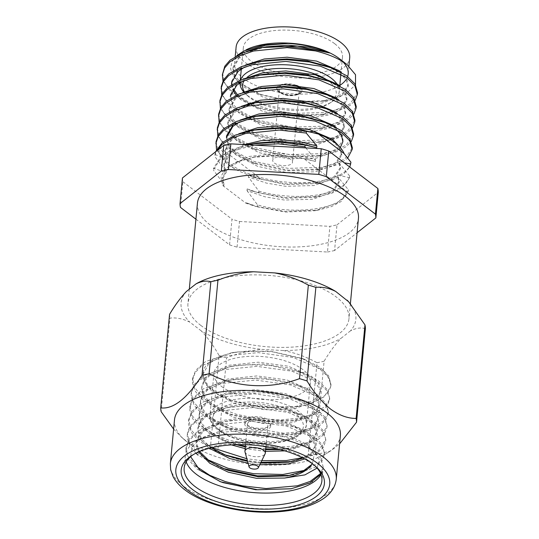 <?xml version="1.0" encoding="UTF-8"?>
<svg xmlns="http://www.w3.org/2000/svg" width="539" height="539" viewBox="0 0 539 539"><rect width="100%" height="100%" fill="white"/><g stroke="black" fill="none" stroke-linecap="round" stroke-linejoin="round"><path stroke-width="0.4" stroke-dasharray="2.69 2.02" d="M186.184 461.856A69.167 30.474 5.4 0 1 185.328 455.536A69.167 30.474 5.4 0 1 195.596 441.488A69.167 30.474 5.4 0 1 308.038 447.053L314.614 451.898L319.607 460.178L317.141 468.074M312.384 463.749L314.136 455.051L308.497 446.11L305.559 443.637L283.292 433.188L253.418 428.168L223.476 429.947L200.771 438.173L192.14 446.791L190.624 456.674M320.914 474.32L322.551 471.126A69.167 30.474 5.4 0 1 321.022 474.603M221.61 386.503A48.416 21.331 -174.6 0 0 274.816 399.594A48.416 21.331 -174.6 0 0 310.343 382.528A48.416 21.331 -174.6 0 0 302.662 369.437A48.416 21.331 -174.6 0 0 249.456 356.353A48.416 21.331 -174.6 0 0 213.936 373.419A48.416 21.331 -174.6 0 0 221.61 386.503M247.044 424.772A13.003 5.727 -174.6 0 0 261.334 428.289A13.003 5.727 -174.6 0 0 270.874 423.708A13.003 5.727 -174.6 0 0 268.813 420.191A13.003 5.727 -174.6 0 0 254.523 416.674A13.003 5.727 -174.6 0 0 244.982 421.262A13.003 5.727 -174.6 0 0 247.044 424.772M246.808 427.245A13.003 5.727 -174.6 0 0 261.098 430.762A13.003 5.727 -174.6 0 0 270.639 426.181A13.003 5.727 -174.6 0 0 268.577 422.664A13.003 5.727 -174.6 0 0 254.287 419.147A13.003 5.727 -174.6 0 0 244.746 423.735A13.003 5.727 -174.6 0 0 246.808 427.245M249.126 426.76A10.234 4.507 -174.6 0 0 260.377 429.529A10.234 4.507 -174.6 0 0 267.89 425.918A10.234 4.507 -174.6 0 0 266.266 423.149A10.234 4.507 -174.6 0 0 255.014 420.386A10.234 4.507 -174.6 0 0 247.502 423.991A10.234 4.507 -174.6 0 0 249.126 426.76M245.002 451.938A10.234 4.507 -174.6 0 0 246.552 453.959A10.234 4.507 -174.6 0 0 256.988 456.749A10.234 4.507 -174.6 0 0 265.107 453.838M315.49 466.242A69.167 30.474 -174.6 0 0 314.426 465.197A69.167 30.474 -174.6 0 0 310.915 462.219A69.167 30.474 -174.6 0 0 194.424 453.851A69.167 30.474 -174.6 0 0 193.184 454.68M240.535 80.129A49.804 21.937 -174.6 0 0 240.057 82.352A49.804 21.937 -174.6 0 0 240.03 82.757M243.823 92.014A49.804 21.937 -174.6 0 0 245.427 93.678A49.804 21.937 -174.6 0 0 247.953 95.814A49.804 21.937 -174.6 0 0 256.631 100.975M334.598 43.646A49.804 21.937 -174.6 0 0 279.869 30.184A49.804 21.937 -174.6 0 0 243.332 47.735A49.804 21.937 -174.6 0 0 251.228 61.197A49.804 21.937 -174.6 0 0 305.95 74.658A49.804 21.937 -174.6 0 0 342.487 57.107A49.804 21.937 -174.6 0 0 334.598 43.646M244.463 92.001A47.034 20.718 -174.6 0 0 247.644 95.78A47.034 20.718 -174.6 0 0 250.035 97.802A47.034 20.718 -174.6 0 0 329.248 103.495A47.034 20.718 -174.6 0 0 328.77 81.227A47.034 20.718 -174.6 0 0 328.5 81.018M247.024 77.407A47.034 20.718 -174.6 0 0 244.302 80.426M295.635 85.357A12.7 5.592 -174.6 0 0 276.736 88.564A12.7 5.592 -174.6 0 0 278.751 92.001A12.7 5.592 -174.6 0 0 292.704 95.43A12.7 5.592 -174.6 0 0 302.022 90.956A12.7 5.592 -174.6 0 0 300.149 87.628M296.652 85.465A12.7 5.592 -174.6 0 0 283.79 84.057A12.7 5.592 -174.6 0 0 276.763 88.315A12.7 5.592 -174.6 0 0 278.771 91.751A12.7 5.592 -174.6 0 0 292.731 95.187A12.7 5.592 -174.6 0 0 302.049 90.707A12.7 5.592 -174.6 0 0 300.526 87.682M299.084 87.716A11.588 5.107 -174.6 0 0 283.608 84.886A11.588 5.107 -174.6 0 0 279.101 91.313A11.588 5.107 -174.6 0 0 279.68 91.805A11.588 5.107 -174.6 0 0 299.185 93.213A11.588 5.107 -174.6 0 0 299.819 88.362M297.582 89.461A9.958 4.386 -174.6 0 0 286.633 86.766A9.958 4.386 -174.6 0 0 279.33 90.276A9.958 4.386 -174.6 0 0 280.408 92.546A9.958 4.386 -174.6 0 0 280.907 92.971A9.958 4.386 -174.6 0 0 297.669 94.177A9.958 4.386 -174.6 0 0 299.158 92.149A9.958 4.386 -174.6 0 0 297.582 89.461M290.959 159.47A9.958 4.386 -174.6 0 0 280.017 156.775A9.958 4.386 -174.6 0 0 272.707 160.285A9.958 4.386 -174.6 0 0 274.29 162.98A9.958 4.386 -174.6 0 0 285.232 165.668A9.958 4.386 -174.6 0 0 292.542 162.165A9.958 4.386 -174.6 0 0 290.959 159.47M174.481 419.928A83.316 36.706 -174.6 0 0 184.56 439.878A83.316 36.706 -174.6 0 0 187.693 442.452A83.316 36.706 -174.6 0 0 326.742 453.319A83.316 36.706 -174.6 0 0 340.372 435.613M173.619 429.057L181.326 437.001L184.796 439.871C193.4 446.097 201.889 449.189 210.25 449.135A98.266 43.288 -174.6 0 0 217.763 451.412C244.807 465.285 278.535 467.219 308.16 456.284A98.266 43.288 -174.6 0 0 315.254 454.795L330.71 450.948L339.59 443.893M200.771 325.381A80.87 35.628 -174.6 0 0 289.632 347.237A80.87 35.628 -174.6 0 0 348.962 318.744A80.87 35.628 -174.6 0 0 336.141 296.881A80.87 35.628 -174.6 0 0 247.28 275.025A80.87 35.628 -174.6 0 0 187.949 303.524A80.87 35.628 -174.6 0 0 200.771 325.381M365.388 328.628C360.894 327.341 355.935 328.069 350.525 330.811A87.783 38.673 -174.6 0 0 348.322 301.395M350.525 330.811L340.924 338.391C335.197 344.455 329.585 352.068 324.101 361.231L315.254 454.795M308.16 456.284L317.006 362.72C306.57 356.906 295.332 352.836 283.292 350.525A87.783 38.673 -174.6 0 0 340.924 338.391M283.292 350.525L262.271 349.393C249.928 350.404 238.036 353.22 226.602 357.849L217.763 451.412M210.25 449.135L219.09 355.572C213.646 345.809 207.69 337.576 201.222 330.858A87.783 38.673 -174.6 0 0 262.271 349.393M201.222 330.858L189.802 322.147C183.024 318.765 176.415 317.417 169.98 318.098L161.141 411.661M197.436 203.156A80.87 35.628 -174.6 0 0 210.257 225.019A80.87 35.628 -174.6 0 0 299.118 246.875A80.87 35.628 -174.6 0 0 358.448 218.376M236.116 47.055A57.046 25.131 -174.6 0 0 245.157 62.477A57.046 25.131 -174.6 0 0 307.85 77.892A57.046 25.131 -174.6 0 0 349.703 57.788M243.79 51.023L246.053 49.864A57.046 25.131 -174.6 0 0 234.593 63.157A57.046 25.131 -174.6 0 0 243.635 78.579A57.046 25.131 -174.6 0 0 339.813 85.418M346.126 79.496A57.046 25.131 -174.6 0 0 347.642 76.43M342.804 61.682A57.046 25.131 -174.6 0 0 339.415 58.69M236.843 55.598L231.871 61.911L230.618 68.877L233.178 76.06L239.383 83.006L259.515 94.19L292.973 101.682L326.338 100.631L345.506 94.406L355.524 84.724M238.036 444.641L222.964 439.986L200.697 427.67L192.949 419.126L189.863 410.624L189.856 407.639L192.511 400.167L199.08 393.281L221.522 383.512L255.587 380.096L290.575 384.934L317.134 396.421L324.997 403.758L328.184 411.176L328.231 413.784L325.671 420.225L319.203 426.005L296.834 433.727L263.032 434.825L228.341 427.71L224.264 426.248L201.997 413.932L194.249 405.389L191.163 396.886L191.156 393.901L193.811 386.429L200.38 379.544L222.823 369.774L256.887 366.358L291.875 371.196L318.434 382.683L326.29 390.02L329.484 397.438L329.524 400.046L326.971 406.487L320.503 412.268L298.134 419.989L264.326 421.087L229.641 413.972L225.565 412.51L203.291 400.194L195.549 391.651L192.463 383.148L192.45 380.163L195.105 372.692L201.68 365.806L224.116 356.036L258.181 352.621L293.169 357.458L319.735 368.945L327.591 376.283L330.784 383.701L330.825 386.315L324.054 396.967L306.893 404.634A69.167 30.474 -174.6 0 0 330.858 385.513L329.154 378.129L323.548 370.859L302.042 358.395L269.493 350.99L236.062 351.994L223.57 355.228C211.746 358.981 205.015 364.29 203.378 371.162L203.183 378.789L207.791 386.483L216.799 393.665L231.918 400.693L211.463 388.99L205.554 381.996L203.183 375.083L203.378 371.162M265.882 447.121L228.927 440.269L213.801 434.178L200.858 425.925L192.093 415.582L190.018 405.894L192.497 398.692L203.351 388.821L228.677 380.312L247.751 378.398L270.645 379.375L301.584 386.679L317.303 394.676L326.082 403.367L328.392 412.045L323.973 420.649L313.085 427.488L296.558 432.062L279.067 433.646L255.877 432.271L234.62 427.865L215.054 420.413L202.159 412.187L193.009 401.077L191.318 392.156L193.905 384.779L203.641 375.69L229.978 366.574L246.411 364.762L270.005 365.422L302.884 372.941L318.596 380.938L327.389 389.657L329.693 398.301L326.836 405.16L313.563 414.087L299.185 418.089L281.149 419.888L256.214 418.399L236.533 414.302L218.49 407.713L203.459 398.449L194.053 386.766L192.618 378.418L195.697 370.306L205.514 361.602L231.278 352.836L248.701 350.983L272.626 351.826L304.178 359.203L319.897 367.2L328.622 375.804L330.986 384.556L330.852 385.52M224.325 454.694L221.664 453.723L199.396 441.407L191.655 432.864L188.562 424.361L188.556 421.377L191.21 413.905L197.779 407.019L220.222 397.25L254.287 393.834L289.275 398.671L315.834 410.159L323.696 417.496L326.883 424.914L326.93 427.521L324.37 433.962L317.909 439.743L295.662 447.444L278.319 449.108M211.955 447.639L199.558 439.662L191.049 429.805L188.717 419.632L191.999 411.237L203.627 401.676L227.377 394.049L266.165 392.776L300.284 400.416L316.002 408.414L324.545 416.735L327.092 425.783L322.066 434.973L309.871 441.987L292.219 446.272L270.019 447.323M195.9 453.205L189.755 445.598L187.269 438.099L187.255 435.114L189.91 427.643L196.486 420.757L218.922 410.987L252.993 407.572L287.974 412.409L314.54 423.897L322.396 431.234L325.59 438.652L325.63 441.259L323.07 447.7L316.609 453.481L294.361 461.182L291.458 461.654M207.057 459.43L198.264 453.4L189.465 443.011L187.424 433.363L189.694 426.517L200.124 416.667L226.077 407.787L243.049 405.955L267.991 406.844L298.983 414.154L314.702 422.152L323.306 430.567L325.799 439.514L318.502 450.564L302.392 457.699M219.878 481.502L196.802 468.883L189.054 460.34L185.968 451.837L185.962 448.852L188.616 441.38L195.185 434.495L217.628 424.725L251.693 421.309L286.681 426.147L313.24 437.634L321.096 444.971L324.289 452.389L324.33 454.997L321.776 461.438L315.308 467.219L293.061 474.92L290.157 475.391M195.327 465.723L187.687 455.745L186.123 447.107L188.839 439.534L198.419 430.654L224.783 421.525L241.31 419.713L265.215 420.413L297.69 427.892L313.402 435.896L322.019 444.325L324.498 453.259L319.809 462.118L304.831 470.318M308.038 447.053L312.108 449.627L321.015 458.534L323.198 466.99L320.59 473.518M265.72 448.866L245.4 446.265M260.957 462.347L247.354 460.596M261.779 460.663L246.849 458.743M223.031 468.431L220.37 467.461L198.096 455.145M322.551 471.126L312.431 481.893L291.336 488.732M222.526 73.048L224.878 83.269L233.198 92.823L249.948 102.814M251.572 103.515L271.845 110.05L293.391 113.446L326.735 112.355L340.392 108.804L350.209 103.731L357.532 92.742M222.984 80.904L233.037 94.561L255.358 106.843L293.229 115.191L327.032 114.019L334.847 112.274M335.46 112.099L350.04 105.476L355.181 100.335M221.226 86.786L223.577 97.007L231.898 106.56L257.851 120.15L292.098 127.184L325.435 126.092L339.092 122.542L348.908 117.468L356.239 106.479M221.684 94.642L231.736 108.299L254.058 120.581L291.929 128.929L325.738 127.756L339.105 124.219L348.74 119.213L353.88 114.073M219.925 100.523L222.284 110.744L230.604 120.298L256.551 133.888L290.797 140.922L324.134 139.83L337.791 136.279L347.608 131.206L354.938 120.217M220.384 108.379L230.436 122.036L252.757 134.319L290.636 142.667L324.438 141.494L337.812 137.957L347.446 132.951L352.587 127.81M218.625 114.261L220.983 124.482L229.304 134.036L255.25 147.625L289.497 154.659L322.841 153.568L336.491 150.017L346.308 144.944L353.638 133.955M219.083 122.117L229.136 135.774L251.464 148.057L289.335 156.404L323.137 155.232L336.511 151.695L346.146 146.682L351.287 141.548M217.332 127.999L219.683 138.22L228.004 147.774L253.95 161.363L288.197 168.397L321.54 167.306L335.197 163.755L345.014 158.682L352.338 147.693M217.79 135.855L227.842 149.512L250.163 161.794L288.035 170.142L321.837 168.963L335.211 165.433L344.845 160.42L347.716 158.001M216.031 141.737L218.383 151.958L226.703 161.511C238.481 171.746 264.171 180.552 286.903 182.135C319.795 185.248 349.858 175.788 350.936 162.239M216.489 149.593L226.542 163.25L236.183 169.711A68.13 30.016 5.4 0 0 260.067 178.2L259.98 179.15L286.735 183.88L320.543 182.701L333.911 179.17L343.545 174.158L349.798 167.07M258.841 191.15C289.288 200.009 328.076 197.2 342.413 186.157C346.503 183.206 348.908 179.817 349.636 175.977L349.474 177.722L342.252 187.895L332.617 192.908L319.243 196.439L285.441 197.618L258.68 192.888L258.841 191.15L248.311 176.9L266.266 183.065L285.596 186.299L314.042 185.531L334.065 178.335L340.311 169.091L338.977 163.034L339.139 161.316L344.178 162.778M254.812 145.146L234.755 150.219L220.774 158.095L213.39 170.014L213.552 168.269L225.059 172.237L225.221 170.519L214.684 156.276L216.442 151.115M247.556 144.755L231.999 149.674L220.943 156.35L213.552 168.269M215.526 151.836L214.684 156.276M244.396 144.587L230.422 152.18L224.002 163.297L225.221 170.519M305.761 147.895L315.598 159.733L297.494 155.158L278.03 153.372L249.362 156.431L229.122 165.918L222.701 177.035L223.921 184.257L213.39 170.014M258.68 192.888L247.172 188.919L252.629 191.197L284.457 198.318L313.893 197.382L332.934 190.355L339.172 181.111L337.845 175.054L349.474 177.722M315.598 159.733L315.436 161.451L304.097 158.823L346.557 191.224L348.174 191.46L340.951 201.633L331.317 206.646L317.943 210.176L284.141 211.355L257.379 206.626L245.872 202.657L256.099 206.612L245.831 203.129L245.872 202.657M346.557 191.224L343.282 197.543L336.713 203.129L314.917 210.715L285.596 212.076L256.099 206.612M259.98 179.15L248.472 175.182L253.93 177.459L285.758 184.581L315.194 183.644L334.227 176.617L340.473 167.373L339.139 161.316M257.164 142.976L241.344 147.403L230.254 153.891L223.833 165.008L225.059 172.237M315.436 161.451L297.333 156.876L277.868 155.091L255.863 156.714L240.044 161.141L228.96 167.629L222.54 178.746L223.759 185.975L223.921 184.257M248.472 175.182L248.311 176.9M247.172 188.919L247.01 190.638L264.966 196.802L284.296 200.036L312.748 199.268L332.772 192.073L339.011 182.829L337.677 176.772L337.845 175.054M258.464 129.239L242.638 133.665L231.554 140.153L225.134 151.27L226.36 158.5L226.521 156.782L218.975 146.844C218.059 154.976 223.793 162.596 236.183 169.711M214.852 154.531L226.36 158.5M255.863 156.714L236.87 161.673L225.908 168.276L220.929 176.496L222.695 185.477L223.759 185.975M252.501 157.307L277.733 155.67L304.097 158.823M349.636 175.977L338.977 163.034M247.01 190.638L257.548 204.887C287.994 213.747 326.775 210.938 341.113 199.895C345.203 196.944 347.608 193.555 348.335 189.715L337.677 176.772M306.893 404.634L299.145 406.305L263.948 407.417L229.513 399.776M195.92 219.191L229.56 244.861L231.986 219.191A98.266 43.288 -174.6 0 0 239.498 221.475L237.072 247.138L327.469 252.016L329.895 226.346A98.266 43.288 -174.6 0 0 336.99 224.851L334.564 250.52L357.094 232.733M327.469 252.016A98.266 43.288 -174.6 0 0 334.564 250.52M229.56 244.861A98.266 43.288 -174.6 0 0 237.072 247.138M182.452 177.951A98.266 43.288 -174.6 0 0 182.876 181.724L180.45 207.387M317.006 362.72A98.266 43.288 -174.6 0 0 324.101 361.231M219.09 355.572A98.266 43.288 -174.6 0 0 226.602 357.849M186.386 291.484A87.783 38.673 -174.6 0 0 189.802 322.147M169.563 314.325A98.266 43.288 -174.6 0 0 169.98 318.098M348.335 189.715L348.174 191.46M257.379 206.626L257.548 204.887M222.695 185.477L245.831 203.129M336.99 224.851L378.284 192.255M239.498 221.475L329.895 226.346M182.876 181.724L231.986 219.191M246.532 51.394L239.511 56.016L233.091 67.132L235.092 75.959L242.186 84.212L261.718 95.032L293.546 102.154L322.989 101.224L342.022 94.197L348.268 84.946L346.759 78.573L341.355 72.421M245.238 65.131L238.211 69.753L231.79 80.87L231.736 81.733M231.918 84.421L233.34 88.82M237.389 94.642L240.886 97.95L248.627 103.252M249.806 103.912L260.425 108.77L292.246 115.892L321.689 114.955L340.722 107.928L346.968 98.684L345.459 92.31L340.055 86.159M243.938 78.869L236.911 83.491L230.49 94.608L232.491 103.434L239.585 111.688L259.124 122.508L290.952 129.63L320.388 128.693L339.422 121.666L345.667 112.422L344.165 106.048L338.762 99.897M242.638 92.607L235.617 97.229L229.19 108.346L231.191 117.172L238.285 125.425L257.824 136.246L289.652 143.367L319.088 142.431L330.151 139.513M331.815 138.853L338.128 135.404L344.367 126.16L342.865 119.786L337.461 113.635M241.337 106.345L234.317 110.967L227.896 122.083L229.897 130.91L236.992 139.163L256.524 149.983L288.352 157.105L317.794 156.169L336.828 149.141L343.073 139.897L341.564 133.524L336.161 127.372M240.044 120.082L233.32 124.448M226.596 135.821L228.597 144.647L235.691 152.901L255.23 163.721L287.058 170.843L316.494 169.906L335.527 162.879L341.773 153.635L340.601 147.895M238.743 133.82L231.716 138.442L225.295 149.559L226.521 156.782M329.551 52.977L327.746 52.256M266.253 46.812L250.433 51.245L239.35 57.734L232.929 68.851L234.209 76.221L239.188 83.323M240.057 84.178L242.024 85.93L264.164 97.694L293.384 103.872L321.837 103.104L341.861 95.908L348.106 86.664L345.971 79.26L338.755 72.293L326.243 65.913M264.952 60.55L244.935 66.917M231.588 84.63L232.774 89.629M236.197 95.174L240.724 99.668L262.864 111.432L292.084 117.61L309.649 117.98M311.589 117.866L328.689 115.036L340.56 109.646L346.806 100.402L344.67 92.998L337.454 86.031L327.321 80.601M263.652 74.288L243.641 80.655M230.49 94.608L230.328 96.326L232.329 105.152L239.424 113.406L261.563 125.169L290.791 131.348L310.296 131.604M314.958 131.179L329.221 128.215L339.26 123.384L345.506 114.14L343.37 106.735L336.154 99.769L323.643 93.388M262.358 88.025L246.539 92.459L235.449 98.947L229.028 110.064L231.029 118.89L238.123 127.143L260.263 138.907L289.49 145.085L317.943 144.317L337.966 137.122L344.205 127.878L342.076 120.473L334.854 113.507L324.727 108.076M258.525 102.248L244.241 106.614L234.155 112.685L227.734 123.802L229.735 132.628L236.83 140.881L258.969 152.645L288.19 158.823L316.642 158.055L336.666 150.859L340.372 147.45M336.093 129.165L333.56 127.244L323.427 121.814M259.758 115.501L239.74 121.868M226.434 137.539L228.435 146.365L235.53 154.619L257.669 166.383L286.889 172.561L315.342 171.793L335.366 164.597L341.611 155.353L339.476 147.949L332.26 140.982L323.71 136.239M259.252 102.14A49.804 21.937 -174.6 0 0 331.822 101.844A49.804 21.937 -174.6 0 0 335.972 98.448M336.323 98.058A49.804 21.937 -174.6 0 0 339.22 91.724A49.804 21.937 -174.6 0 0 337.461 84.805M198.628 451.931L196.533 445.49L196.526 442.91L198.803 436.435L204.436 430.466L223.658 421.949L230.133 420.582L256.753 418.978L282.8 422.839L292.623 425.972L308.618 434.845L315.025 444.971L315.066 447.181L312.175 453.501L304.757 458.932M259.771 464.766L248.061 463.196M209.341 448.286L201.081 440.053L197.826 431.752L197.826 429.172L200.104 422.697L205.736 416.728L224.958 408.212L231.433 406.844L258.053 405.24L284.1 409.101L293.923 412.234L309.912 421.107L316.326 431.234L316.366 433.444L314.183 438.881L308.652 443.745L289.625 450.193L284.841 450.873M265.484 451.352L245.171 448.637M231.426 444.897L208.384 432.77L201.761 425.372L199.127 418.015L199.12 415.434L201.404 408.966L207.037 402.99L226.259 394.474L232.733 393.106L259.347 391.503L285.401 395.363L295.224 398.496L311.212 407.376L317.626 417.496L317.666 419.706L315.483 425.143L309.952 430.007L290.925 436.455L261.967 437.257L232.221 430.991L209.684 419.032L203.062 411.634L200.427 404.277L200.42 401.696L202.704 395.228L208.33 389.252L227.559 380.736L234.027 379.368L260.647 377.765L286.694 381.625L296.524 384.758L312.512 393.638L318.92 403.758L318.96 405.968L316.777 411.405L311.252 416.27L292.226 422.717L263.268 423.519L233.515 417.253L210.978 405.294L204.362 397.897L201.727 390.539L201.721 387.959L203.998 381.491L209.631 375.515L228.853 366.998L235.327 365.631L261.947 364.027L287.994 367.888L297.818 371.021L313.813 379.901L320.22 390.02L320.26 392.23L318.077 397.667L312.553 402.532L293.526 408.98L264.561 409.781L234.815 403.516L212.278 391.557L205.662 384.159L203.021 376.801L203.021 374.221L208.903 363.481L223.57 355.228M199.578 451.527L196.695 443.772L196.688 441.192L198.965 434.724L204.598 428.748L223.82 420.231L253 417.146L282.962 421.121L305.714 430.789L312.452 436.981L315.187 443.253L315.227 445.463L311.838 452.336L303.113 458.062M260.586 463.109L247.563 461.357M211.254 447.801L201.727 439.015L197.988 430.034L197.988 427.454L200.265 420.986L205.898 415.01L225.12 406.494L254.3 403.408L284.262 407.383L307.014 417.051L313.752 423.25L316.487 429.516L316.528 431.726L314.378 437.116L308.948 441.953L290.198 448.408L280.226 449.587M265.646 449.634L245.339 446.919M236.365 444.675L228.024 441.906L207.569 430.203L201.66 423.209L199.289 416.297L199.282 413.716L201.566 407.248L207.198 401.272L226.42 392.756L255.594 389.67L285.562 393.645L308.315 403.313L315.046 409.512L317.788 415.778L317.828 417.988L315.679 423.378L310.242 428.215L291.087 434.737L262.129 435.539L232.383 429.273L229.318 428.168L208.862 416.465L202.96 409.472L200.589 402.559L200.582 399.978L202.866 393.51L208.499 387.534L227.721 379.018L256.894 375.932L286.856 379.907L309.608 389.576L316.346 395.774L319.088 402.04L319.122 404.25L316.979 409.64L311.542 414.478L292.387 420.999L263.43 421.801L233.677 415.535L230.618 414.43L210.163 402.727L204.254 395.734L201.889 388.821L201.882 386.241L204.16 379.773L209.792 373.796L229.014 365.28L258.194 362.195L288.156 366.17L310.909 375.838L317.646 382.036L320.382 388.302L320.422 390.512L318.273 395.902L312.842 400.74L293.688 407.262L264.723 408.063L234.977 401.798L231.918 400.693M218.975 146.844L260.067 178.2M217.635 428.545A48.416 21.331 -174.6 0 0 270.841 441.63A48.416 21.331 -174.6 0 0 306.368 424.564A48.416 21.331 -174.6 0 0 298.687 411.479A48.416 21.331 -174.6 0 0 245.481 398.388A48.416 21.331 -174.6 0 0 209.961 415.454A48.416 21.331 -174.6 0 0 217.635 428.545M219.717 430.526A45.653 20.111 -174.6 0 0 282.611 441.313A45.653 20.111 -174.6 0 0 296.14 414.437A45.653 20.111 -174.6 0 0 233.246 403.65A45.653 20.111 -174.6 0 0 219.717 430.526M170.351 463.655A83.316 36.706 -174.6 0 0 183.563 486.178A83.316 36.706 -174.6 0 0 275.112 508.695A83.316 36.706 -174.6 0 0 336.242 479.333M200.771 438.173L195.596 441.488M310.343 382.528L306.368 424.564C306.469 434.562 288.527 443.974 264.144 443.24C244.773 442.553 229.479 438.22 218.275 430.257C214.037 426.942 211.429 423.56 210.446 420.117L209.961 415.454L213.936 373.419M270.874 423.708L270.639 426.181M267.89 425.918L265.929 446.615M194.424 453.851L191.85 455.502M243.332 47.735L241.317 69.026M240.259 80.244L240.057 82.352M247.644 95.78L245.427 93.678M280.408 92.546L279.101 91.313M279.33 90.276L272.707 160.285M326.742 453.319L330.71 450.948M350.384 303.679L348.962 318.744M348.915 66.149L348.181 73.897M192.618 378.418L192.45 380.163M191.318 392.156L191.156 393.901M190.018 405.894L189.856 407.639M188.717 419.632L188.556 421.377M187.424 433.363L187.255 435.114M186.123 447.107L185.962 448.852M185.328 455.536L184.156 467.899M329.693 398.301L329.524 400.053M328.392 412.045L328.231 413.79M327.092 425.783L326.93 427.528M325.799 439.521L325.63 441.266M324.498 453.259L324.33 455.004M323.198 466.99L321.884 480.923M252.629 191.197L251.161 190.638M313.893 197.382L319.243 196.439M314.917 210.715L317.943 210.176M251.329 204.935L249.867 204.375M253.93 177.459L252.461 176.9M315.194 183.644L320.543 182.701M224.002 163.297L223.833 165.008M222.701 177.035L222.54 178.746M340.311 169.091L340.473 167.373M339.011 182.829L339.172 181.111M330.993 384.556L330.825 386.315M235.22 56.521L234.593 63.157M189.304 289.18L187.949 303.524M184.56 439.878L181.326 437.008M261.718 95.032L259.515 94.19M322.989 101.224L326.338 100.631M260.425 108.77L255.358 106.843M321.689 114.955L327.032 114.019M259.124 122.508L254.058 120.581M320.388 128.693L325.738 127.756M257.824 136.246L252.757 134.319M319.088 142.431L324.438 141.494M256.524 149.983L251.464 148.057M317.794 156.169L323.137 155.232M255.23 163.721L250.163 161.794M316.494 169.906L321.837 168.963M232.929 68.851L233.091 67.132M348.106 86.664L348.268 84.946M231.629 82.588L231.79 80.87M346.806 100.402L346.968 98.684M345.506 114.14L345.667 112.422M229.028 110.064L229.19 108.346M344.205 127.878L344.367 126.16M227.734 123.802L227.896 122.083M342.912 141.616L343.073 139.897M341.611 155.353L341.773 153.635M225.295 149.559L225.134 151.27M299.158 92.149L292.542 162.165M297.669 94.177L299.185 93.213M329.248 103.495L331.822 101.844M342.487 57.107L341.066 72.186M341.059 72.26L340.891 73.998M339.759 85.997L339.22 91.724M314.426 465.197L316.649 467.3M247.502 423.991L245.548 444.688M244.982 421.262L244.746 423.735M224.783 421.525L230.133 420.582M297.69 427.892L292.623 425.972M226.084 407.787L231.433 406.844M298.99 414.154L293.923 412.234M227.377 394.049L232.733 393.106M300.284 400.416L295.224 398.496M228.677 380.312L234.027 379.368M301.584 386.679L296.524 384.758M229.978 366.574L235.327 365.631M302.884 372.941L297.818 371.021M231.278 352.836L236.062 351.994M304.185 359.203L302.042 358.395M196.688 441.192L196.526 442.91M315.227 445.463L315.066 447.181M197.988 427.454L197.826 429.172M316.528 431.726L316.366 433.444M199.282 413.716L199.12 415.434M317.828 417.988L317.666 419.706M200.582 399.978L200.42 401.696M319.122 404.25L318.96 405.968M201.882 386.241L201.721 387.959M320.422 390.512L320.26 392.23M203.183 372.503L203.021 374.221M299.145 406.305L294.092 407.194M298.134 419.989L292.798 420.932M225.565 412.51L230.618 414.43M296.834 433.727L291.498 434.67M224.264 426.248L229.318 428.168M295.534 447.464L290.198 448.408M222.964 439.986L228.024 441.906M294.233 461.202L288.897 462.145M221.664 453.723L226.724 455.644M292.94 474.94L287.604 475.883M220.37 467.461L225.423 469.381M291.639 488.678L290.905 488.812M219.07 481.199L220.633 481.792M308.497 446.11L314.614 451.898"/><path stroke-width="0.81" d="M321.022 474.603A69.167 30.474 5.4 0 1 265.397 493.077A69.167 30.474 5.4 0 1 196.29 474.239A69.167 30.474 5.4 0 1 186.184 461.856M190.624 456.674L199.794 470.17L220.633 481.792L255.729 489.756L290.905 488.812L309.73 483.119L320.914 474.32M258.309 467.764L265.107 453.838A10.234 4.507 -174.6 0 0 265.316 453.117A10.234 4.507 -174.6 0 0 263.692 450.355A10.234 4.507 -174.6 0 0 252.441 447.586A10.234 4.507 -174.6 0 0 244.935 451.19A10.234 4.507 -174.6 0 0 245.002 451.938L249.072 466.895A4.703 2.075 -174.6 0 0 249.786 467.825A4.703 2.075 -174.6 0 0 254.576 469.105A4.703 2.075 -174.6 0 0 258.309 467.764A4.703 2.075 -174.6 0 0 257.655 466.161A4.703 2.075 -174.6 0 0 252.124 464.914A4.703 2.075 -174.6 0 0 249.072 466.895M312.997 464.207A71.936 31.693 -174.6 0 0 191.85 455.502A71.936 31.693 -174.6 0 0 192.578 489.56A71.936 31.693 -174.6 0 0 288.554 507.165A71.936 31.693 -174.6 0 0 316.649 467.3A71.936 31.693 -174.6 0 0 312.997 464.207M193.184 454.68A69.167 30.474 -174.6 0 0 184.156 467.899A69.167 30.474 -174.6 0 0 195.125 486.602A69.167 30.474 -174.6 0 0 271.13 505.292A69.167 30.474 -174.6 0 0 321.884 480.923A69.167 30.474 -174.6 0 0 315.49 466.242M337.461 84.805A49.804 21.937 -174.6 0 0 331.323 78.263A49.804 21.937 -174.6 0 0 279.081 64.72A49.804 21.937 -174.6 0 0 240.535 80.129M240.03 82.757A49.804 21.937 -174.6 0 0 243.823 92.014M328.5 81.018A47.034 20.718 -174.6 0 0 286.061 68.52A47.034 20.718 -174.6 0 0 247.024 77.407M244.302 80.426A47.034 20.718 -174.6 0 0 244.463 92.001M300.149 87.628A12.7 5.592 -174.6 0 0 300.007 87.52A12.7 5.592 -174.6 0 0 295.635 85.357M300.526 87.682A12.7 5.592 -174.6 0 0 300.034 87.278A12.7 5.592 -174.6 0 0 296.652 85.465M336.242 479.333L340.372 435.613A83.316 36.706 -174.6 0 0 327.166 413.09A83.316 36.706 -174.6 0 0 235.61 390.573A83.316 36.706 -174.6 0 0 174.481 419.928L170.351 463.655L170.674 469.86L173.086 476.597C175.593 481.354 179.548 485.787 184.951 489.911C203.553 504.464 240.535 513.579 273.233 512.05C294.577 511.073 311.246 506.633 323.238 498.737C328.864 495.011 335.11 488.718 336.242 479.333A83.316 36.706 -174.6 0 0 323.029 456.809A83.316 36.706 -174.6 0 0 231.48 434.293A83.316 36.706 -174.6 0 0 170.351 463.655M339.59 443.893L356.548 422.192A98.266 43.288 -174.6 0 0 356.124 418.419C347.79 418.48 339.307 415.394 330.676 409.155C322.127 402.296 314.244 392.897 307.014 380.952A98.266 43.288 -174.6 0 0 299.502 378.668C270.12 389.495 236.372 387.79 209.105 373.796A98.266 43.288 -174.6 0 0 202.01 375.285C187.127 398.523 173.363 409.384 160.716 407.888A98.266 43.288 -174.6 0 0 161.141 411.661L173.619 429.057M307.014 380.952L315.861 287.381C322.295 286.687 328.898 288.035 335.682 291.437L348.645 301.746L364.97 324.855L356.124 418.419M348.645 301.746L348.322 301.395A87.783 38.673 -174.6 0 0 347.103 300.149M350.384 303.679L358.448 218.376A80.87 35.628 -174.6 0 0 345.627 196.519A80.87 35.628 -174.6 0 0 256.766 174.663A80.87 35.628 -174.6 0 0 197.436 203.156L189.304 289.18M348.915 66.149L349.703 57.788A57.046 25.131 -174.6 0 0 340.661 42.365A57.046 25.131 -174.6 0 0 277.969 26.95A57.046 25.131 -174.6 0 0 236.116 47.055L235.22 56.521M339.813 85.418A57.046 25.131 -174.6 0 0 346.126 79.496M347.642 76.43A57.046 25.131 -174.6 0 0 348.181 73.897A57.046 25.131 -174.6 0 0 342.804 61.682M355.524 84.724L355.518 74.692L347.109 64.667L339.415 58.69A57.046 25.131 -174.6 0 0 339.139 58.475A57.046 25.131 -174.6 0 0 246.053 49.864M347.109 64.667L346.793 64.424C339.159 58.677 328.682 54.169 315.355 50.902L287.112 47.634L253.552 51.016L239.781 55.773L229.863 61.931L224.655 67.941L222.358 74.793L222.984 80.904M198.096 455.145L195.9 453.205M320.59 473.518L310.168 481.415L297.326 485.801L266.091 488.536L242.179 485.834L225.336 481.583L209.765 475.317L195.327 465.723M278.319 449.108L265.72 448.866M245.4 446.265L238.036 444.641M270.019 447.323L265.882 447.121M291.458 461.654L260.957 462.347M247.354 460.596L224.325 454.694M302.392 457.699L286.317 460.555L261.779 460.663M246.849 458.743L211.955 447.639M290.157 475.391L257.399 475.876L223.031 468.431M304.831 470.318L282.82 474.488L253.579 473.693L227.916 468.243L207.057 459.43M291.336 488.732L257.642 489.762L223.146 482.661L219.878 481.502M249.948 102.814L251.572 103.515M355.181 100.335L357.37 94.487L357.532 92.742L355.046 83.949L346.604 75.676L331.33 67.847L309.588 61.992L285.973 59.634L259.623 61.486L241.465 66.54L228.731 73.931L223.517 79.94L221.226 86.786L221.684 94.642M334.847 112.274L335.46 112.099M357.37 94.487L354.878 85.688L346.442 77.421L320.274 66.122L285.811 61.372L252.252 64.754L238.487 69.511L228.57 75.669L223.355 81.679L221.064 88.531M353.88 114.073L356.07 108.224L356.239 106.479L353.746 97.687L345.304 89.413L330.03 81.584L308.288 75.73L284.68 73.371L258.322 75.224L240.172 80.277L227.431 87.668L222.216 93.678L219.925 100.523L220.384 108.379M356.07 108.224L353.584 99.425L345.142 91.158L318.973 79.86L284.511 75.11L250.958 78.492L237.187 83.249L227.269 89.407L222.055 95.416L219.764 102.269M352.587 127.81L354.77 121.962L354.938 120.217L352.445 111.425L344.003 103.151L328.729 95.322L306.987 89.467L283.379 87.109L257.029 88.962L238.871 94.015L226.131 101.399L220.923 107.416L218.625 114.261L219.083 122.117M354.77 121.962L352.284 113.163L343.842 104.896L317.68 93.597L283.211 88.847L249.658 92.23L235.887 96.986L225.969 103.144L220.754 109.154L218.463 116.006M351.287 141.548L353.476 135.693L353.638 133.955L351.152 125.163L342.71 116.889L327.429 109.06L305.694 103.205L282.079 100.847L255.729 102.7L237.571 107.753L224.837 115.137L219.622 121.154L217.332 127.999L217.79 135.855M353.476 135.693L350.983 126.901L342.541 118.634L316.38 107.335L281.917 102.585L248.358 105.967L234.586 110.724L224.669 116.882L219.461 122.892L217.163 129.744M347.716 158.001L352.176 149.431L352.338 147.693L349.851 138.9L341.409 130.627L326.135 122.798L304.394 116.943L280.779 114.585L254.428 116.437L236.271 121.491L223.537 128.875L218.322 134.891L216.031 141.737L216.489 149.593M352.176 149.431L349.683 140.639L341.248 132.372L315.079 121.073L280.617 116.323L247.057 119.705L233.293 124.462L223.375 130.62L218.16 136.63L215.869 143.482M315.355 50.902C297.373 46.549 279.606 45.438 262.062 47.56L242.766 52.802L230.032 60.193L224.817 66.203L222.358 74.793M344.071 153.534C341.436 147.019 334.652 141.252 323.71 136.239L318.064 133.692L344.071 153.534L350.936 162.239L349.798 167.07M216.442 151.115L222.075 144.358L231.992 138.2L245.764 133.443L279.317 130.061L306.24 133.052L316.898 145.995L316.737 147.713L305.108 145.045L304.946 146.79L278.016 143.798L254.812 145.146M305.108 145.045L278.185 142.06L251.834 143.913L247.556 144.755M306.24 133.052L306.408 131.307L279.485 128.322L253.135 130.175L234.977 135.228L222.236 142.613L215.526 151.836M316.898 145.995L298.795 141.42L279.323 139.635L261.004 140.679L244.396 144.587M304.946 146.79L305.761 147.895M344.178 162.778L350.768 163.984M316.737 147.713L298.633 143.138L279.162 141.353L257.164 142.976L251.834 143.913M318.064 133.692L306.408 131.307M318.037 133.975L299.927 129.4L280.462 127.615L258.464 129.239L253.135 130.175M357.094 232.733L375.858 217.918A98.266 43.288 -174.6 0 0 375.434 214.145L326.324 176.677L328.75 151.008A98.266 43.288 -174.6 0 0 321.237 148.73L318.812 174.393L228.415 169.522L230.84 143.852A98.266 43.288 -174.6 0 0 223.746 145.348L221.32 171.018L180.026 203.614A98.266 43.288 -174.6 0 0 180.45 207.387L195.92 219.191M180.026 203.614L182.452 177.951L223.746 145.348M228.415 169.522A98.266 43.288 -174.6 0 0 221.32 171.018M326.324 176.677A98.266 43.288 -174.6 0 0 318.812 174.393M356.548 422.192L365.388 328.628A98.266 43.288 -174.6 0 0 364.97 324.855M160.716 407.888L169.563 314.325C175.047 305.155 180.659 297.541 186.386 291.484L195.987 283.905C201.397 281.183 206.349 280.455 210.857 281.722L202.01 375.285M209.105 373.796L217.945 280.233C229.371 275.591 241.263 272.774 253.613 271.771A87.783 38.673 -174.6 0 0 195.987 283.905M217.945 280.233A98.266 43.288 -174.6 0 0 210.857 281.722M315.861 287.381A98.266 43.288 -174.6 0 0 308.348 285.104L299.502 378.668M262.062 47.56L297.292 46.098L329.551 52.977C317.572 47.533 303.733 44.36 288.042 43.464L263.483 44.899L243.79 51.023L236.843 55.598M321.237 148.73L230.84 143.852M375.858 217.918L378.284 192.255A98.266 43.288 -174.6 0 0 377.859 188.482L328.75 151.008M377.859 188.482L375.434 214.145M253.613 271.771L274.634 272.902C286.667 275.234 297.905 279.296 308.348 285.104M335.682 291.437A87.783 38.673 -174.6 0 0 274.634 272.902M288.042 43.464L265.356 45.289L246.532 51.394M341.355 72.421L338.916 70.575L316.561 61.096L287.119 57.208L264.238 58.994L245.238 65.131M231.736 81.733L231.918 84.421M233.34 88.82L237.389 94.642M248.627 103.252L249.806 103.912M340.055 86.159L337.616 84.313L315.261 74.833L285.818 70.946L262.938 72.731L243.938 78.869M338.762 99.897L336.316 98.051L313.961 88.571L284.518 84.684L261.644 86.469L242.638 92.607M330.151 139.513L331.815 138.853M337.461 113.635L335.022 111.789L312.66 102.309L283.224 98.421L260.344 100.207L241.337 106.345M336.161 127.372L333.722 125.526L311.367 116.047L281.924 112.159L259.043 113.945L240.044 120.082M233.32 124.448L226.596 135.821L226.434 137.533L232.855 126.422L239.74 121.868M340.601 147.895L332.422 139.264L310.066 129.784L280.624 125.897L257.75 127.682L238.743 133.82M327.544 52.182L308.753 47.149L288.257 45.188L266.253 46.812L260.923 47.749M239.188 83.323L240.057 84.178M331.33 67.847L326.243 65.92L307.459 60.887L286.957 58.926L264.952 60.55L259.623 61.486M244.935 66.917L238.049 71.471L231.629 82.588L231.588 84.63M232.774 89.629L236.197 95.174M309.649 117.98L311.589 117.866M327.321 80.601L306.159 74.625L285.657 72.664L263.652 74.288M243.641 80.655L236.749 85.209L230.328 96.326M310.296 131.604L314.958 131.179M328.729 95.322L323.649 93.395L304.858 88.362L284.356 86.402L262.358 88.025L257.029 88.962M324.727 108.076L303.558 102.1L283.063 100.139L258.525 102.248M340.372 147.45L342.912 141.616L341.43 135.282L336.093 129.165M323.427 121.814L302.264 115.838L281.762 113.877L259.758 115.501L254.428 116.437M299.819 88.362A11.588 5.107 -174.6 0 0 299.084 87.716M256.631 100.975A49.804 21.937 -174.6 0 0 259.252 102.14M335.972 98.448A49.804 21.937 -174.6 0 0 336.323 98.058M317.141 468.074L304.906 474.893L284.558 478.053L256.53 478.315L228.32 472.204L209.853 463.304L198.628 451.931M304.757 458.932L288.331 463.931L259.771 464.766M248.061 463.196L229.621 458.467L209.341 448.286M284.841 450.873L265.484 451.352M245.171 448.637L231.426 444.897M284.558 478.053C298.39 475.438 307.526 470.864 311.96 464.342L302.696 471.403L287.604 475.883L258.235 476.752L228.482 470.486L225.423 469.381L209.718 461.377L199.578 451.527M303.113 458.062L288.493 462.213L260.586 463.109M247.563 461.357L226.724 455.644L211.254 447.801M280.226 449.587L265.646 449.634M245.339 446.919L236.365 444.675M311.96 464.342L312.384 463.749M188.098 490.503A77.286 34.045 -174.6 0 0 294.563 508.762A77.286 34.045 -174.6 0 0 317.471 463.264A77.286 34.045 -174.6 0 0 211.005 445.005A77.286 34.045 -174.6 0 0 188.098 490.503M265.929 446.615L265.316 453.117M241.317 69.026L240.259 80.244M326.135 122.798L321.049 120.871M327.429 109.06L322.349 107.133M255.729 102.7L261.058 101.763M330.03 81.584L324.943 79.657M258.322 75.224L263.659 74.288M340.891 73.998L339.759 85.997M245.548 444.688L244.935 451.19"/></g></svg>
